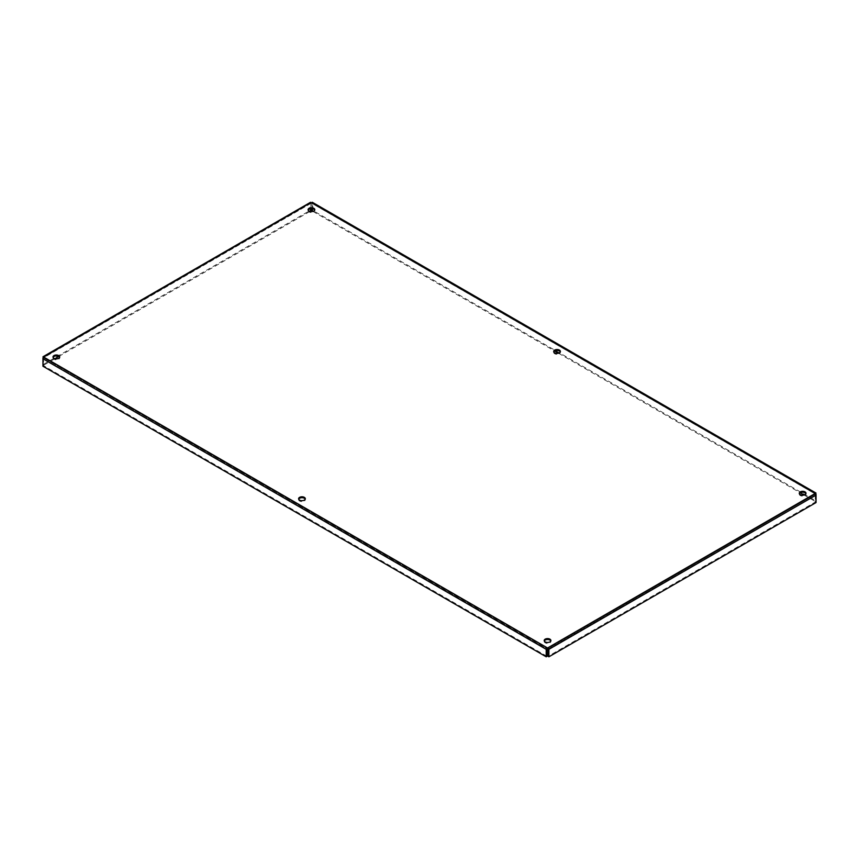 <?xml version="1.0" encoding="UTF-8"?>
<svg xmlns="http://www.w3.org/2000/svg" width="859" height="859" viewBox="0 0 859 859"><rect width="100%" height="100%" fill="white"/><g stroke="black" fill="none" stroke-linecap="round" stroke-linejoin="round"><path stroke-width="0.64" stroke-dasharray="4.29 3.22" d="M298.696 499.186A3.361 1.943 0 0 0 298.599 499.648A3.361 1.943 0 0 0 299.587 501.012A3.361 1.943 0 0 0 303.238 501.441A3.361 1.943 0 0 0 305.31 499.648A3.361 1.943 0 0 0 305.224 499.186M553.776 351.922A3.361 1.943 0 0 0 553.69 352.373A3.361 1.943 0 0 0 554.667 353.747A3.361 1.943 0 0 0 558.329 354.166A3.361 1.943 0 0 0 560.401 352.373A3.361 1.943 0 0 0 560.304 351.922M544.295 640.986A3.361 1.943 0 0 0 544.198 641.437A3.361 1.943 0 0 0 545.186 642.811A3.361 1.943 0 0 0 548.837 643.23A3.361 1.943 0 0 0 550.909 641.437A3.361 1.943 0 0 0 550.823 640.986M799.375 493.71A3.361 1.943 0 0 0 799.289 494.172A3.361 1.943 0 0 0 800.266 495.536A3.361 1.943 0 0 0 803.927 495.965A3.361 1.943 0 0 0 806 494.172A3.361 1.943 0 0 0 805.903 493.71M308.177 210.122A3.361 1.943 0 0 0 308.091 210.573A3.361 1.943 0 0 0 309.068 211.948A3.361 1.943 0 0 0 312.73 212.366A3.361 1.943 0 0 0 314.802 210.573A3.361 1.943 0 0 0 314.705 210.122M53.097 357.398A3.361 1.943 0 0 0 53 357.849A3.361 1.943 0 0 0 53.988 359.223A3.361 1.943 0 0 0 57.639 359.642A3.361 1.943 0 0 0 59.711 357.849A3.361 1.943 0 0 0 59.625 357.398M547 656.33L43.745 365.784L43.39 357.408L311.441 203.121L815.556 494.172L547.559 648.899L43.444 357.849L547 648.899M43.745 358.321L42.95 358.783M43.745 365.784L42.95 366.235M43.508 357.967L43.444 356.936M548.117 648.899L815.556 494.172L815.255 502.096L548.117 656.33M815.255 494.644L816.05 495.095M815.556 494.172L815.556 493.259M815.255 502.096L816.05 502.558M311.441 203.121L310.883 203.443L312 203.443L311.441 202.209L312.794 202.992L312.794 210.444L816.05 501.001L816.05 494.312M804.088 495.009L815.255 501.452L815.255 494L312 203.443L312 208.662M312.891 211.411L554.667 350.998M558.49 353.21L800.266 492.798M815.255 494L815.835 493.667M815.255 501.452L816.05 501.001M312 203.443L312.794 202.992L816.05 493.538M312 210.906L312.794 210.444M310.883 210.906L310.099 210.444L310.099 202.992L311.441 202.209M43.444 357.849L43.745 365.139L54.912 358.686M58.734 356.485L309.992 211.411M42.95 357.226L310.099 202.992L310.883 203.443L310.883 208.662M42.95 357.988L42.95 364.678L310.099 210.444M43.745 365.139L42.95 364.678M310.883 203.443L43.745 357.677M305.31 499.648L305.31 498.735M298.599 499.648L298.599 498.735M560.401 352.373L560.401 351.46M553.69 352.373L553.69 351.46M550.909 641.437L550.909 640.524M544.198 641.437L544.198 640.524M806 494.172L806 493.259M799.289 494.172L799.289 493.259M314.802 210.573L314.802 209.66M308.091 210.573L308.091 209.66M59.711 357.849L59.711 356.936M53 357.849L53 356.936M815.438 494.032L311.753 203.239M311.141 203.239L43.562 357.72"/><path stroke-width="1.29" d="M299.587 500.099A3.361 1.943 180 0 1 298.599 498.735A3.361 1.943 180 0 1 301.96 496.792A3.361 1.943 180 0 1 305.31 498.735A3.361 1.943 180 0 1 303.238 500.529A3.361 1.943 180 0 1 299.587 500.099M305.224 499.186A3.361 1.943 0 0 0 301.96 497.705A3.361 1.943 0 0 0 298.696 499.186M554.667 352.834A3.361 1.943 180 0 1 553.69 351.46A3.361 1.943 180 0 1 557.04 349.527A3.361 1.943 180 0 1 560.401 351.46A3.361 1.943 180 0 1 558.329 353.253A3.361 1.943 180 0 1 554.667 352.834M560.304 351.922A3.361 1.943 0 0 0 557.04 350.44A3.361 1.943 0 0 0 553.776 351.922M545.186 641.898A3.361 1.943 180 0 1 544.198 640.524A3.361 1.943 180 0 1 547.559 638.591A3.361 1.943 180 0 1 550.909 640.524A3.361 1.943 180 0 1 548.837 642.317A3.361 1.943 180 0 1 545.186 641.898M550.823 640.986A3.361 1.943 0 0 0 547.559 639.504A3.361 1.943 0 0 0 544.295 640.986M800.266 494.623A3.361 1.943 180 0 1 799.289 493.259A3.361 1.943 180 0 1 802.639 491.316A3.361 1.943 180 0 1 806 493.259A3.361 1.943 180 0 1 803.927 495.042A3.361 1.943 180 0 1 800.266 494.623M805.903 493.71A3.361 1.943 0 0 0 802.639 492.228A3.361 1.943 0 0 0 799.375 493.71M309.068 211.035A3.361 1.943 180 0 1 308.091 209.66A3.361 1.943 180 0 1 311.441 207.728A3.361 1.943 180 0 1 314.802 209.66A3.361 1.943 180 0 1 312.73 211.454A3.361 1.943 180 0 1 309.068 211.035M314.705 210.122A3.361 1.943 0 0 0 311.441 208.64A3.361 1.943 0 0 0 308.177 210.122M53.988 358.31A3.361 1.943 180 0 1 53 356.936A3.361 1.943 180 0 1 56.361 355.003A3.361 1.943 180 0 1 59.711 356.936A3.361 1.943 180 0 1 57.639 358.729A3.361 1.943 180 0 1 53.988 358.31M59.625 357.398A3.361 1.943 0 0 0 56.361 355.916A3.361 1.943 0 0 0 53.097 357.398M547.559 648.899L548.117 648.878L547 648.878L547.559 647.987L546.206 649.34L546.206 656.791L42.95 366.235L42.95 357.988M547 648.899L547 656.33L546.206 656.791M547 648.878L546.206 649.34L42.95 358.783M816.05 494.312L816.05 502.558L548.901 656.791L548.901 649.34L547.559 647.987L815.556 493.259L312.794 202.992M548.117 648.899L548.117 656.33L548.901 656.791M548.117 648.878L548.901 649.34L816.05 495.095M312 208.662L312 210.906L312.891 211.411M554.667 350.998L558.49 353.21M800.266 492.798L804.088 495.009M310.099 202.992L43.165 357.344M54.912 358.686L58.734 356.485M309.992 211.411L310.883 210.906L310.883 208.662M43.444 356.936L547.559 647.987M815.996 493.066L312.311 202.273M310.582 202.273L43.004 356.753"/></g></svg>
